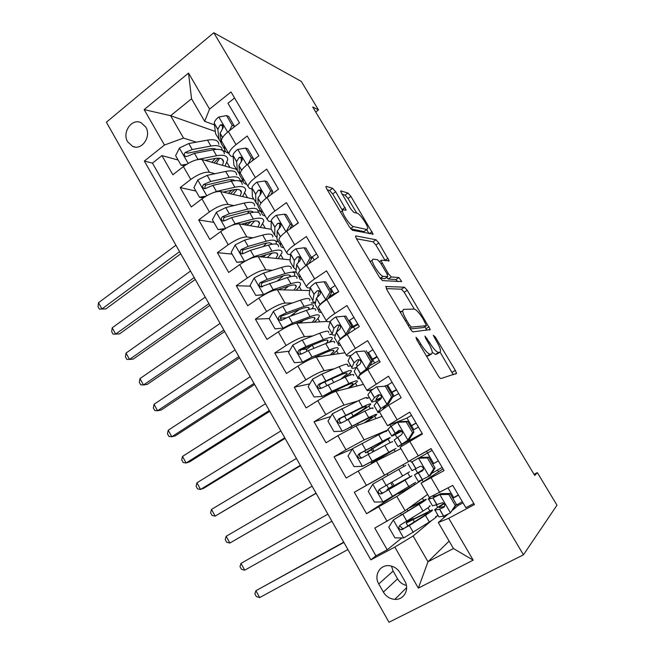 <?xml version="1.0" encoding="UTF-8"?>
<svg xmlns="http://www.w3.org/2000/svg" width="655" height="655" viewBox="0 0 655 655"><rect width="100%" height="100%" fill="white"/><g stroke="black" fill="none" stroke-linecap="round" stroke-linejoin="round"><path stroke-width="0.98" d="M416.007 337.276L416.703 339.708L438.015 375.438C439.292 377.468 440.275 378.508 440.954 378.541L456.568 373.399L455.323 370.402L435.338 337.096L433.274 335.278L436.697 341.574C439.063 345.603 440.357 348.697 440.569 350.859L439.98 352.185L438.662 352.447C436.582 352.177 433.569 348.927 429.639 342.696L424.989 336.097L425.684 338.447L428.345 342.901C430.753 346.986 432.063 350.163 432.284 352.406L431.629 353.872L430.229 354.159C428.018 353.888 424.882 350.531 420.821 344.088L418.095 339.511L416.007 337.276M127.684 141.84L132.58 146.352C141.709 150.937 151.739 136.469 145.787 127.103L141.087 122.698C131.843 117.916 121.756 132.482 127.684 141.84M335.712 191.792L332.625 188.312L326.247 186.339L325.854 186.74L326.853 189.115L349.352 226.827L352.48 230.29L373.121 234.105L350.916 196.394L348.002 193.069L340.919 190.883L340.575 191.244L350.81 209.011L353.798 212.376L357.229 213.26C359.865 213.653 367.774 225.115 367.766 228.529L366.972 229.52L353.487 226.597C350.761 226.368 342.418 214.455 342.426 210.787L343.384 209.682L345.766 210.304L346.118 209.903L335.712 191.792L332.666 193.962L329.571 190.49L327.263 189.794M523.443 554.81L556.987 505.193L537.337 472.623L534.742 475.448L312.672 106.986L318.494 109.934L301.292 81.425L213.808 32.75L523.443 554.81L388.988 622.25L106.397 122.207L213.808 32.75M385.934 286.35L386.794 289.575L410.079 328.613C411.348 330.628 412.347 331.7 413.084 331.839L430.302 329.555L407.263 290.312L404.462 287.201L385.68 286.513M379.458 277.278L356.566 238.911L355.501 236.357L355.837 235.915L376.003 239.763L378.868 242.98L389.111 260.796L381.251 260.199L380.973 260.608L388.366 273.724L391.289 276.959L398.952 277.548L401.695 281.568L382.52 280.627L379.458 277.278M178.111 160.008L161.924 155.612L172.871 174.754L183.384 166.566L190.777 179.454C198.326 174.107 204.548 171.708 209.453 172.273L214.938 173.722M195.919 191.039L180.207 187.592L191.268 206.955L201.936 198.891L209.42 211.917C217.059 206.628 223.265 204.131 228.038 204.425L233.794 205.605M213.923 222.413L198.686 219.933L209.878 239.509L220.702 231.575L228.268 244.749C235.996 239.517 242.186 236.905 246.829 236.938L252.945 237.806M232.116 254.115L217.378 252.642L228.693 272.439L239.681 264.628L247.336 277.957C255.155 272.775 261.32 270.065 265.84 269.811L272.431 270.286M262.704 286.571L262.057 286.546M250.513 286.169L236.275 285.711L247.721 305.729L258.872 298.058L266.61 311.543C274.535 306.417 280.684 303.592 285.056 303.06L292.351 303.019M286.235 317.855L280.414 318.101M269.336 318.567L255.393 319.157L266.962 339.405L278.285 331.872L286.112 345.504C294.136 340.453 300.26 337.505 304.493 336.686L312.844 335.917M307.293 348.935L301.177 349.696L320.524 341.828C326.116 339.658 328.573 339.47 327.893 341.255L326.231 343.351M289.354 351.162L274.723 352.988L286.431 373.473L297.919 366.071L305.844 379.867C313.958 374.873 320.066 371.819 324.151 370.697L334.279 368.781M309.79 383.855L294.275 387.203L306.122 407.918L317.781 400.672L325.797 414.623C334.017 409.694 340.092 406.518 344.039 405.101L357.704 401.032M330.75 416.506L314.056 421.812L326.034 442.772L337.882 435.673L345.979 449.788L364.155 439.898L388.178 429.795M352.398 448.904L334.066 456.822L346.184 478.027L358.211 471.084L366.407 485.363L410.71 460.391L387.121 473.753L388.079 475.407L385.206 477.036L405.813 465.337L398.756 469.348L402.604 475.972L379.401 489.334C377.55 491.275 377.861 492.806 380.342 493.935L381.865 493.616L405.036 480.156L411.946 475.858L391.346 487.173M387.146 473.794L354.306 492.249L366.571 513.7L396.824 496.416L421.484 480.246M398.33 493.117L366.571 513.7M473.802 503.474L465.877 507.715L452.744 485.404L429.393 497.473M443.034 468.89L421.05 483.169L444.049 470.609L431.08 448.56L408.401 461.48L431.154 448.7M400.082 447.226L422.483 433.954L409.67 412.167L387.523 425.684L407.009 418.07M379.441 411.831L388.628 405.248L401.171 397.732L388.513 376.207L366.882 390.306L367.561 390.707L372.638 389.316M359.038 376.854L358.694 376.265C359.71 374.988 362.739 372.777 367.766 369.616L380.121 361.945L367.611 340.674L355.37 348.435C350.384 351.637 347.42 353.937 346.487 355.337L347.322 356.017L350.826 355.46M338.872 342.278L338.398 341.46C339.282 339.986 342.205 337.628 347.15 334.402L359.317 326.575L346.953 305.558L334.901 313.475C329.997 316.742 327.14 319.173 326.329 320.77L327.32 321.728L330.226 321.564M318.936 308.096L318.33 307.056C319.091 305.377 321.908 302.897 326.779 299.597L338.758 291.631L326.534 270.851L314.67 278.915C309.84 282.248 307.089 284.81 306.401 286.603L307.547 287.832L310.233 287.922M299.229 274.306L298.492 273.045C299.13 271.178 301.849 268.566 306.638 265.201L318.436 257.087L306.36 236.553L294.668 244.757C289.919 248.155 287.267 250.849 286.694 252.83L287.995 254.32L290.583 254.615M279.742 240.901L278.883 239.427C279.398 237.372 282.018 234.629 286.734 231.199L298.352 222.946L286.415 202.649L274.904 210.992C270.228 214.455 267.674 217.272 267.224 219.433L268.673 221.185L271.195 221.652M260.477 207.872L259.495 206.186C259.896 203.951 262.418 201.085 267.06 197.589L278.506 189.205L266.7 169.137L255.36 177.611C250.767 181.14 248.302 184.08 247.967 186.421L249.555 188.419L252.06 189.049M241.425 175.213L240.319 173.321C240.614 170.906 243.038 167.917 247.606 164.364L258.881 155.841L247.213 136.011L236.046 144.616C231.518 148.202 229.152 151.256 228.923 153.786L230.658 156.021L233.147 156.799M240.049 180.354L243.152 181.173M183.384 166.566C190.892 161.195 197.122 158.846 202.076 159.509L236.308 169.301M257.996 210.591L260.706 211.147M201.936 198.891C209.543 193.577 215.749 191.121 220.579 191.522L253.698 199.128M275.763 241.04L278.35 241.408M220.702 231.575C228.398 226.319 234.588 223.756 239.288 223.887L271.268 229.266M293.063 271.768L296.175 271.989M239.681 264.628C247.467 259.429 253.641 256.76 258.209 256.613L290.173 259.839M311.199 302.905L315.481 302.88M258.872 298.058C266.757 292.916 272.914 290.132 277.343 289.715L309.79 290.566M329.531 334.377L332.159 334.132M329.678 321.597L330.014 322.162M278.285 331.872C286.268 326.788 292.4 323.898 296.69 323.193L326.346 321.515M348.059 366.186L350.785 365.67M349.565 355.665L350.073 356.525M297.919 366.071C306 361.052 312.116 358.048 316.259 357.049L344.988 352.767M366.784 398.33L369.379 397.56M369.682 390.126L370.362 391.281M317.781 400.672C325.961 395.718 332.052 392.591 336.056 391.289L363.427 384.379M390.036 424.989L390.888 426.446M337.882 435.673L356.083 425.93L382.061 416.334M358.211 471.084L376.338 460.973L400.901 448.626M404.765 581.042L400.082 572.838C397.487 568.614 393.86 566.231 389.193 565.691C379.867 564.561 373.62 575.598 378.762 583.949L383.38 592.095C386.09 596.517 389.905 598.94 394.818 599.366C403.906 600.144 409.858 589.287 404.765 581.042M161.924 155.612L152.459 163.12L144.354 161.064L370.836 559.878L394.818 547.072L413.117 535.986L431.858 520.357M144.354 161.064L164.462 145.033L144.166 109.614L188.534 73.09L209.567 109.082L231.035 91.97L474.441 504.546L448.724 518.285L473.188 560.148L418.34 588.133L394.818 547.072M242.252 159.632L241.065 159.263M271.899 194.044L271.317 193.896M261.386 191.399L260.354 191.137M294.152 225.926L291.671 225.467M312.484 257.104L311.174 256.956M330.98 288.601L329.727 288.56M349.68 320.451L348.485 320.516M368.585 352.636L367.447 352.816M387.694 385.173L384.903 385.942M152.459 163.12L375.937 555.808L387.195 549.791L374.791 528.086L405.093 510.712L427.609 494.419M422.139 479.976L423.097 481.613M234.588 97.996L227.948 103.261L239.484 122.87L228.374 131.516C223.887 135.135 221.546 138.238 221.374 140.825L222.594 142.921M354.306 492.249L366.407 485.363M334.066 456.822L345.979 449.788M314.056 421.812L325.797 414.623M294.275 387.203L305.844 379.867M274.723 352.988L286.112 345.504M255.393 319.157L266.61 311.543M236.275 285.711L247.336 277.957M217.378 252.642L228.268 244.749M198.686 219.933L209.42 211.917M180.207 187.592L190.777 179.454M215.298 131.45L170.619 115.706L183.531 138.074L196.353 142.151M222.618 150.494L225.484 151.403M436.377 516.59L437.99 515.248M413.117 535.986L427.993 561.769L453.457 548.538L438.31 522.526L448.724 518.285M449.133 541.12L427.993 561.769L418.34 588.133M443.279 516.189L444.074 517.548M458.238 505.316L452.793 510.016M447.922 514.224L438.31 522.526M315.718 112.03L318.494 109.934M537.337 472.623L534.087 474.359M214.463 124.9L204.663 121.314L191.538 98.774L170.619 115.706L144.166 109.614M223.027 128.028L222.307 127.766M271.195 222.078L270.916 221.603M290.533 255.213L290.157 254.566M310.093 288.732L309.61 287.897M376.469 402.44L375.544 400.852M401.867 445.949L401.384 445.122M397.028 437.663L395.235 434.584M417.554 472.828L415.319 468.996M411.348 462.193L410.398 460.571M437.72 507.379L436.336 505.005M413.387 519.137L412.519 517.638M429.77 510.843L427.985 507.772M423.621 500.273L422.401 498.185M437.958 515.182L436.312 516.549M401.892 537.894L387.195 549.791M375.937 555.808L370.836 559.878M463.011 502.843L458.279 505.382L457.673 504.35M453.686 497.563L448.053 487.967M421.361 480.295L414.582 484.741L413.985 483.726M409.997 476.873L407.738 472.984M403.914 466.417L402.948 464.755M414.582 484.741L398.625 493.633L398.314 493.084M394.04 485.699L391.968 482.121M438.375 471.485L437.515 470.02M433.684 463.486L426.536 451.328M417.89 436.607L417.636 436.165M413.821 429.672L411.536 425.775M411.455 425.635L406.984 418.021L411.536 415.344M388.202 429.836L378.091 435.035M378.967 459.646L378.516 458.877M374.079 451.197L372.613 448.675M395.219 451.475L394.138 449.625M390.11 442.698L388.112 439.268M394.154 396.177L391.993 392.492M391.805 392.181L387.637 385.083L392.124 382.348M369.428 397.642L366.833 398.412M353.962 416.441L353.7 415.99M376.052 418.553L374.758 416.326M370.288 408.646L368.798 406.084M374.701 363.05L372.662 359.579M372.376 359.104L368.503 352.505L372.932 349.721M350.859 365.785L348.132 366.301M357.098 385.983L355.591 383.396M350.687 374.971L349.688 373.26M354.936 329.399L353.544 327.025M353.168 326.378L349.582 320.27L353.946 317.438M332.159 334.296L329.621 334.533M338.34 353.757L336.629 350.818M331.307 341.673L330.791 340.788M334.156 294.021L330.857 288.388L335.155 285.506M294.537 314.695L293.841 313.483L299.261 309.537L294.234 313.213M315.44 303.069L311.313 303.101M299.9 323.005L299.294 321.957M319.787 321.883L317.872 318.592M314.187 260.01L312.329 256.85L316.578 253.919M296.306 272.218L293.194 271.997M280.692 289.805L280.168 288.904M301.431 290.345L299.319 286.718M294.169 225.918L298.189 222.667M278.498 241.67L275.992 241.318M283.263 259.143L280.962 255.18M260.878 211.442L258.054 210.869M265.291 228.259L262.794 223.977M243.193 181.468L240.057 180.641M247.508 197.712L244.831 193.102M209.567 109.082L204.663 121.314M183.531 138.074L164.462 145.033M225.836 151.813L223.216 150.977M229.905 167.475L227.048 162.555M453.457 548.538L473.188 560.148M188.534 73.09L191.538 98.774M391.469 566.092L393.139 571.086L397.56 578.84C399.64 582.311 402.588 584.514 406.403 585.447M426.52 356.164L430.229 354.159M428.763 355.624L426.937 356.164M432.284 352.472L435.469 354.404L438.662 352.447M437.163 353.897L435.469 354.404M453.301 374.758L440.086 352.153M414.263 309.07L404.209 292.286L401.4 289.191L386.253 288.601M426.855 330.316L424.841 326.714M409.326 324.831L411.422 327.082L426.495 325.682L423.105 318.919C419.323 312.902 416.334 309.619 414.132 309.07L403.48 309.389L402.678 310.879C402.882 313.016 404.151 316.07 406.468 320.041L409.326 324.831L408.237 325.519M423.482 327.565L410.276 328.933M399.894 311.543L401.875 311.387M356.484 238.78L373.006 241.793L376.003 239.763M385.271 260.715L375.872 245.003L373.006 241.793M386.45 277.515L388.169 278.997L395.907 279.546L398.952 277.548M397.806 281.601L395.907 279.546M372.965 259.126L372.155 260.322C372.138 264.186 380.694 276.541 383.24 276.328L387.727 276.68L386.892 273.594L380.563 263.015L377.591 259.724L372.965 259.126M384.829 278.58L380.219 278.44M369.895 261.255L370.624 261.345M342.426 210.353L332.666 193.962M364.745 231.043L363.951 231.583L350.777 228.841M356.779 213.145L347.985 198.465L345.062 195.157L341.951 194.216M372.081 231.673L369.109 233.704L366.702 229.7M414.386 521.855L413.084 519.611L406.174 523.001L407.41 521.74L407.484 520.799M411.471 518.293L411.618 519.251L410.366 520.578L431.858 510.057C433.741 509.606 431.604 511.35 425.447 515.288L429.352 522.01C435.485 518.015 437.589 516.214 435.673 516.599M421.509 502.246L421.312 501.91C422.819 501.443 420.985 502.827 415.81 506.045L393.442 519.849L388.775 527.119L394.973 537.919L403.824 537.894L429.352 522.01M393.442 519.849L419.094 504.358C425.283 500.502 427.469 498.856 425.66 499.413L409.228 507.723M421.312 501.91L407.918 508.665M429.459 505.93C431.309 505.439 429.156 507.15 422.983 511.056L400.058 525.212C398.166 527.218 398.527 528.765 401.138 529.862L409.326 525.531L425.447 515.288M413.084 519.611L427.51 512.562C429.066 512.185 427.273 513.651 422.131 516.934L404.127 528.315L402.612 528.708L400.262 526.309M343.883 542.446L255.917 590.712L259.675 597.581L347.903 549.553M259.675 597.581L256.375 596.59L254.877 593.848L255.917 590.712L343.728 542.176M455.266 505.472L456.461 504.456L450.329 512.971L455.266 505.472L448.79 494.435L439.587 494.623L433.029 497.931L428.607 499.151C427.682 499.388 428.239 498.807 430.278 497.407M439.587 494.623L440.856 493.665L437.54 495.319L433.102 496.58L433.446 495.868M450.329 512.971L443.656 516.132L438.932 516.869L435.002 510.122L439.611 509.205L443.713 507.314C445.392 505.529 445.007 504.006 442.559 502.737L432.529 505.873L428.607 499.151M455.798 505.455L462.315 501.673M456.461 504.456L450.018 493.477L448.79 494.435M440.856 493.665L450.018 493.477M458.336 494.902L452.744 498.111M443.893 503.408C436.443 508.034 433.479 510.27 435.002 510.122M444.573 506.413L439.505 507.543C438.326 507.723 439.873 506.43 444.156 503.67M452.883 498.349L458.467 495.123M393.95 486.526L393.639 485.994L386.941 489.67L388.505 488.442L386.827 485.085M390.798 482.792L392.525 486.182L391.322 487.124M387.662 475.653L372.859 484.07L368.274 491.381L374.398 502.058L383.118 501.902L415.712 482.326M372.859 484.07L398.756 469.348M387.654 475.645L388.079 475.399M409.572 471.78L402.604 475.972M393.639 485.994L407.606 478.33L383.543 492.585L381.906 492.969L379.72 490.235M244.7 570.186L241.474 569.301L239.992 566.591L240.983 563.374L327.901 514.159L240.983 563.374L244.7 570.186L331.897 521.224M369.068 453.874L367.25 452.196L365.646 452.769L372.114 448.781L371.336 447.439M352.406 448.888L362.444 466.344L354.06 466.614L348.002 456.06L352.513 448.708L378.656 434.74L382.454 441.29C388.841 437.925 391.322 436.836 389.897 438.015L369.821 450.427L371.205 449.879L373.104 451.721M362.444 466.344L395.972 448.438L378.672 459.147M362.657 466.335L391.649 450.886L371.516 462.938L378.811 459.384M378.656 434.74C385.058 431.432 387.572 430.392 386.188 431.637M382.454 441.29L358.981 453.882C357.171 455.749 357.442 457.264 359.791 458.418L361.421 458.115L384.862 445.425C391.24 442.035 393.696 440.905 392.247 442.043M359.791 458.418L361.445 457.64C359.022 456.437 358.801 454.914 360.766 453.063L379.343 443.198C384.681 440.389 386.753 439.472 385.574 440.447L372.114 448.781M312.091 486.182L226.172 536.281L229.864 543.036L316.119 493.305M316.037 493.158L229.864 543.036L226.704 542.258L225.23 539.573L226.172 536.281M366.775 398.305C367.954 396.733 365.285 397.479 358.776 400.524L332.404 413.747L327.967 421.149L333.952 431.579L342.434 431.178L368.683 417.587C375.143 414.402 377.738 413.518 376.453 414.926L365.531 422.442M342.434 431.178L365.646 419.577C371.033 416.916 373.203 416.171 372.138 417.341L363.983 423.007M358.776 400.524L362.534 407.001C369.027 403.898 371.663 403.103 370.443 404.61C368.552 406.55 363.304 410.136 354.699 415.376L351.023 417.882M347.543 419.585L353.11 415.933L351.391 412.961M362.534 407.001L338.799 418.832C337.022 420.641 337.26 422.139 339.495 423.31L341.206 423.015L364.917 411.094C371.393 407.959 374.013 407.132 372.769 408.597M339.495 423.31L341.239 422.712C338.93 421.476 338.741 419.978 340.682 418.209L359.521 409.023C364.941 406.436 367.144 405.764 366.137 407.017C364.581 408.614 360.234 411.586 353.11 415.933M296.412 458.443L211.491 509.426L215.151 516.115L300.53 465.73M300.317 465.353L215.151 516.115L212.064 515.452L210.607 512.783L211.491 509.426M347.568 365.343C348.55 363.451 345.734 363.902 339.118 366.694L321.916 374.128L312.525 379.196L308.161 386.638L314.081 396.946L322.44 396.422L331.839 391.305L348.918 383.56C355.485 380.637 358.228 380.047 357.147 381.783L349.713 387.842M322.44 396.422L345.971 385.672C351.448 383.224 353.741 382.725 352.849 384.166L347.985 388.276M344.178 377.591C348.018 374.848 350.36 372.851 351.203 371.581C352.226 369.748 349.434 370.247 342.835 373.088L318.846 384.19C317.11 385.942 317.307 387.416 319.444 388.611L321.228 388.325L345.193 377.141C351.776 374.267 354.543 373.727 353.503 375.528M319.444 388.611L321.269 388.186C319.067 386.925 318.919 385.443 320.827 383.748L339.912 375.233C345.422 372.859 347.748 372.433 346.913 373.956L340.985 379.016M280.872 430.941L196.942 482.8L200.569 489.432L203.983 488.131L285.089 438.408M284.745 437.794L200.569 489.432L197.548 488.876L196.107 486.231L196.942 482.8M418.308 458.254L432.144 450.378L412.609 461.488L419.667 457.477L428.697 457.165L427.379 457.935L418.308 458.254L419.667 457.477M428.919 476.382L433.774 468.841L435.067 468.014L430.229 475.514L418.34 481.54L414.451 474.875L422.401 470.863C424.022 469.119 423.679 467.604 421.37 466.327L419.863 466.524L412.003 470.667L408.13 464.027M431.539 473.483L442.15 467.383M433.774 468.841L427.379 457.935M435.067 468.014L428.697 457.165M438.31 460.858L432.734 464.027M423.417 469.389L414.451 474.875M422.909 470.446L418.938 472.32L423.392 469.512M432.767 464.084L438.342 460.907M412.544 432.644L413.927 431.997L409.17 439.554L407.762 440.234L412.544 432.644L406.215 421.869L397.274 422.319L391.15 426.2L387.891 429.303L391.715 435.87C390.707 436.869 394.048 435.305 401.736 431.178M397.274 422.319L398.952 421.714L407.639 421.28L406.215 421.869M409.17 439.554L402.448 444.09L422.197 433.471M407.762 440.234L397.978 446.62L422.246 433.553M413.927 431.997L407.639 421.28M410.587 426.307L416.138 423.171M416.064 423.04L410.505 426.159M401.581 431.015L396.177 433.356L399.779 430.278M412.879 430.204L418.43 427.068M397.978 446.62L394.138 440.029L401.343 434.846C402.915 433.127 402.604 431.629 400.418 430.351L398.829 430.556L391.715 435.87M391.551 396.881L393.041 396.414L388.358 404.004L386.859 404.512L391.551 396.881L385.304 386.237L376.494 386.81L370.583 390.969L367.873 394.973L371.663 401.466C370.886 402.825 374.136 401.695 381.398 398.101M376.494 386.81L385.304 386.237M388.358 404.004L385.369 406.01L383.044 408.728M386.859 404.512L380.833 408.532L377.853 412.093C377.313 412.765 377.894 412.773 379.605 412.118M393.041 396.414L386.818 385.82M391.043 393.016L396.578 389.921M396.406 389.619L390.863 392.697M381.521 397.487C377.255 399.476 375.454 399.976 376.109 398.977L379.441 394.736M392.689 396.979L398.748 393.614M377.853 412.093L374.054 405.576L376.936 401.842L380.53 399.255C382.045 397.56 381.775 396.078 379.703 394.793L378.05 395.014L374.472 397.626L371.663 401.466M370.812 361.535L372.392 361.241L367.791 368.88L366.194 369.207L370.812 361.535L364.639 351.014L355.96 351.71L350.245 356.14L348.092 361.036L351.833 367.455C351.326 368.667 352.799 368.65 356.255 367.414M355.96 351.71L364.639 351.014M367.791 368.88L364.507 371.704M366.194 369.207L360.381 373.506L359.161 375.733M358.784 376.428L357.957 377.96C357.515 378.803 358.195 378.975 359.988 378.484M372.392 361.241L366.243 350.769M371.712 360.094L377.231 357.032M376.961 356.574L371.434 359.603M357.859 365.613L356.263 364.991L359.21 359.652L357.507 359.882L354.093 362.723L351.833 367.455M369.756 365.621L379.286 360.52M357.957 377.96L354.199 371.516L356.525 366.89L359.963 364.074C361.429 362.403 361.183 360.93 359.218 359.652M328.581 332.74C329.367 330.529 326.403 330.693 319.689 333.239L302.25 340.06L292.875 345.038L288.577 352.513L294.431 362.706L302.675 362.068L312.05 357.04L329.375 349.917C336.04 347.248 338.93 346.945 338.054 349C337.366 350.278 335.401 352.169 332.142 354.683M302.675 362.068L304.526 361.773L326.517 352.144C332.077 349.909 334.492 349.647 333.763 351.358L330.267 354.961M312.476 345.046L312.206 345.226C308.849 347.437 306.908 349.058 306.384 350.073L306.712 350.646M315.833 356.549L314.556 357.483M329.334 342.238L332.175 338.913C332.994 336.76 330.063 336.973 323.365 339.568L305.967 346.503L299.13 349.942C297.419 351.645 297.591 353.102 299.63 354.306L301.48 354.027L308.325 350.581L325.691 343.572C332.372 340.952 335.294 340.698 334.443 342.811M301.472 354.036C299.425 352.734 299.327 351.276 301.194 349.68L299.13 349.942M265.471 403.693L182.516 456.404L186.11 462.987L189.606 461.865L269.786 411.324M269.311 410.488L186.11 462.987L183.163 462.528L181.73 459.908L182.516 456.404M350.319 326.608L351.989 326.477L347.461 334.156L345.774 334.32L350.319 326.608L344.219 316.201L335.655 317.02C332.511 319.124 330.677 320.688 330.145 321.711L328.523 327.475L332.224 333.821C331.889 335.049 333.002 335.385 335.54 334.82M347.461 334.156L346.217 335.016M345.774 334.32L340.166 338.872L339.839 339.798M338.93 342.377L338.275 344.211C337.947 345.226 338.717 345.562 340.592 345.226M351.989 326.477L345.906 316.128L344.219 316.201M350.818 328.45L358.097 324.495M357.728 323.881L351.547 327.222M336.596 331.962L339.11 325.036L337.21 325.167L333.952 328.221L332.224 333.821M338.275 344.211L334.566 337.841L336.351 332.339L339.634 329.309C341.05 327.656 340.829 326.198 338.962 324.921L337.21 325.167M309.799 300.489C310.388 297.976 307.285 297.861 300.465 300.162L282.804 306.376L273.446 311.264L269.221 318.772L275.002 328.859L283.132 328.098L292.498 323.169L310.052 316.652C316.815 314.236 319.853 314.203 319.165 316.578C318.641 317.929 316.979 319.804 314.179 322.203M283.132 328.098L275.002 328.859M287.545 326.517L288.88 325.871M295.52 323.365L307.277 318.985C312.918 316.963 315.456 316.93 314.891 318.903L312.157 322.317M293.841 313.483L290.132 316.291M297.305 322.702L298.418 323.095M312.026 308.767L313.352 306.597C313.982 304.133 310.896 304.067 304.1 306.417L286.481 312.746L279.628 316.078C277.957 317.74 278.097 319.181 280.045 320.393L281.953 320.123L288.806 316.774L306.401 310.372C313.188 307.997 316.25 308.03 315.595 310.454M299.933 323.005L303.756 320.303M281.789 320.213C280.004 318.838 280.004 317.429 281.781 315.997L301.357 308.783C307.023 306.818 309.602 306.859 309.086 308.914L308.783 309.569M250.21 376.69L168.212 430.237L171.774 436.762L175.36 435.829L254.615 384.477M254.017 383.421L171.774 436.762L168.892 436.41L167.475 433.807L168.212 430.237M326.436 299.834L325.592 299.826L330.063 292.081L324.029 281.797L315.587 282.739C312.492 284.884 310.724 286.53 310.282 287.684L309.176 294.291L312.836 300.571C312.64 301.824 313.565 302.373 315.612 302.209M325.592 299.826C322.473 301.955 320.672 303.56 320.189 304.649L320.164 304.706M319.288 308.71L318.821 310.838C318.592 312.017 319.452 312.517 321.409 312.337M330.063 292.081L331.815 292.122L325.805 281.887L324.029 281.797M331.815 292.122L327.95 298.819M328.499 297.861L331.692 296.33M338.709 291.549L329.383 296.33M318.821 310.838L315.153 304.542L316.414 298.189L319.542 294.938C320.909 293.301 320.713 291.852 318.936 290.591L317.143 290.845L314.04 294.12L312.836 300.571M317.528 296.69L319.141 290.894L317.143 290.845M291.213 268.591C291.622 265.766 288.372 265.381 281.462 267.445L263.572 273.078L254.238 277.867L250.079 285.416L255.802 295.389L263.809 294.521L273.16 289.682L290.943 283.754C297.796 281.576 300.981 281.822 300.481 284.499C300.08 285.94 298.639 287.84 296.15 290.206M263.809 294.521L264.595 294.529M277.712 289.723L288.249 286.202C293.972 284.368 296.633 284.573 296.224 286.8L294.005 290.149M283.484 275.771L277.564 280.733M264.26 294.717L255.802 295.389M279.57 289.109L278.825 289.756M294.095 276.123L294.725 274.625C295.168 271.858 291.95 271.53 285.056 273.634L267.207 279.374L260.346 282.6C258.709 284.221 258.823 285.645 260.69 286.857L287.332 277.548C294.21 275.411 297.419 275.714 296.952 278.44M283.926 289.887L288.544 286.104M262.36 286.751C260.813 285.334 260.895 283.975 262.589 282.698L282.395 276.107C287.889 274.412 290.599 274.592 290.525 276.639M235.088 349.934L154.031 404.299L157.568 410.759L161.228 410.014L239.583 357.876M238.854 356.598L157.568 410.759L154.752 410.505L153.344 407.934L154.031 404.299M305.844 265.758L310.036 257.947L304.076 247.786L295.757 248.843C292.711 251.037 291.008 252.765 290.64 254.042L290.042 261.476L293.661 267.682L296.142 269.786M305.639 265.742L301.341 269.361M299.875 275.419L299.589 277.835C299.458 279.177 300.408 279.841 302.438 279.808M310.036 257.947L311.878 258.152L305.942 248.04L304.076 247.786M311.878 258.152L308.693 263.785M299.589 277.835L295.954 271.612L296.699 264.423L299.679 260.968C301.005 259.347 300.825 257.906 299.13 256.654L297.313 256.924L294.349 260.403L293.661 267.682M298.385 262.123L299.401 257.153L297.313 256.924M272.832 237.028C273.053 233.909 269.663 233.262 262.663 235.088L244.561 240.148L235.243 244.847L231.149 252.437L236.807 262.295L244.708 261.312L254.042 256.563L272.038 251.217C278.989 249.277 282.313 249.801 281.994 252.765L278.17 258.627M259.478 256.744L269.434 253.772C275.239 252.142 278.007 252.568 277.753 255.041L275.911 258.398M266.569 243.103L263.204 246.607M244.012 261.836L236.807 262.295M266.102 254.762L262.974 257.096M261.075 256.907L260.788 256.351M276.025 244.037L276.312 243.005C276.566 239.935 273.2 239.337 266.225 241.204L248.155 246.37L241.286 249.498C239.681 251.086 239.771 252.486 241.556 253.698L243.562 253.452L250.431 250.316L268.468 245.076C275.444 243.185 278.784 243.75 278.506 246.779M267.281 257.53L271.882 253.141M243.169 253.649C241.851 252.208 241.998 250.914 243.619 249.76L263.646 243.791C268.517 242.448 271.301 242.596 271.997 244.241M262.557 255.827L261.099 256.891M220.096 323.406L139.974 378.582L143.478 384.984L147.219 384.411L224.673 331.504M223.838 330.014L143.478 384.984L140.727 384.829L139.335 382.274L139.974 378.582M286.153 231.624L290.247 224.215L284.352 214.169L276.148 215.331C273.151 217.575 271.514 219.384 271.219 220.776L271.129 229.021L274.707 235.161L277.008 237.618M280.676 242.497L280.561 245.207C280.528 246.706 281.56 247.516 283.664 247.639M290.247 224.215L292.163 224.575L286.292 214.578L284.352 214.169M292.163 224.575L289.649 229.135M280.561 245.207L276.967 239.042L277.212 231.043L280.045 227.391C281.322 225.77 281.159 224.338 279.546 223.101L277.704 223.388L274.887 227.064L274.707 235.161M279.235 228.136L279.881 223.789L277.704 223.388M227.219 227.522L235.137 223.814L253.346 219.04C260.387 217.337 263.842 218.115 263.711 221.382L260.313 227.424M241.269 224.223L250.824 221.701C256.703 220.26 259.585 220.899 259.486 223.625L257.939 227.023M223.985 229.365L218.025 229.561L212.433 219.818L216.453 212.195L225.762 207.578L244.078 203.083C251.168 201.494 254.689 202.403 254.639 205.809M249.219 211.139L247.369 213.595M218.025 229.561L225.369 228.538M257.98 212.392L258.086 211.712C258.16 208.364 254.664 207.504 247.59 209.141L229.315 213.743L222.438 216.772C220.858 218.32 220.931 219.703 222.643 220.915L224.69 220.678L231.567 217.632L249.817 212.965C256.875 211.303 260.363 212.13 260.264 215.454M246.886 225.164L251.111 221.619M250.341 225.746L254.623 220.981M224.215 220.899C223.101 219.466 223.314 218.23 224.853 217.198L245.093 211.827C249.449 210.763 252.216 210.91 253.403 212.261M247.68 222.528L244.921 224.837M205.244 297.116L126.038 353.078L129.51 359.431L133.333 359.038L209.903 305.369M208.945 303.666L129.51 359.431L126.824 359.374L125.441 356.836L126.038 353.078M267.019 197.622L270.679 190.867L264.849 180.936L256.76 182.213C253.812 184.489 252.232 186.38 252.019 187.887L252.412 196.926L258.16 205.736M261.689 209.952L261.746 212.932C261.812 214.586 262.925 215.544 265.103 215.814M270.679 190.867L272.677 191.383L266.88 181.5L264.849 180.936M272.677 191.383L270.802 194.846M261.746 212.932L258.193 206.841L257.947 198.047L260.633 194.183C261.869 192.578 261.722 191.154 260.182 189.925L258.316 190.228L255.647 194.109L255.949 203.001M260.158 194.633L260.584 190.801L258.316 190.228M210.951 193.602L216.437 191.432L234.858 187.215C241.99 185.733 245.576 186.773 245.625 190.318L242.587 196.574M223.159 192.111L232.419 189.975C238.363 188.722 241.359 189.582 241.408 192.537L240.107 196.009M204.204 197.286L201.724 197.671L199.456 197.204L193.921 187.559L197.884 179.912L207.168 175.376L225.688 171.43C232.861 170.063 236.52 171.225 236.651 174.918M231.739 179.691L230.814 181.329M199.456 197.204L205.948 196.197M240.025 181.132L240.057 180.764C239.951 177.12 236.324 176.007 229.168 177.415L210.689 181.468L203.795 184.399C202.248 185.922 202.297 187.281 203.942 188.493L206.022 188.263L212.908 185.324L231.362 181.206C238.518 179.773 242.129 180.854 242.211 184.456M230.494 193.798L235.063 189.5M233.286 194.437L237.167 189.393M205.498 188.509C204.573 187.084 204.835 185.914 206.292 184.988L226.753 180.207C230.634 179.38 233.319 179.519 234.817 180.641M231.804 190.114L228.448 193.331M190.515 271.064L112.218 327.795L115.665 334.091L119.562 333.87L195.264 279.456M194.183 277.556L115.665 334.091L113.037 334.132L111.669 331.618L112.218 327.795M248.098 163.996L251.332 157.896L245.568 148.071L237.593 149.455C234.695 151.78 233.18 153.745 233.033 155.366L233.909 165.183L239.558 174.165M242.915 177.759L243.136 181.009C243.292 182.819 244.495 183.924 246.747 184.333M251.332 157.896L253.411 158.559L247.672 148.791L245.568 148.071M253.411 158.559L252.159 160.925M243.136 181.009L239.624 174.983L238.895 165.412L241.441 161.359C242.637 159.755 242.506 158.338 241.024 157.126L239.149 157.446L236.627 161.523L237.405 171.184M241.22 161.58L241.507 158.182L239.149 157.446M205.162 160.393L214.21 158.592C220.227 157.528 223.33 158.592 223.519 161.785L222.43 165.33M222.217 150.241L222.217 150.134C221.939 146.221 218.18 144.853 210.935 146.04L192.259 149.553L185.365 152.386C183.842 153.876 183.875 155.227 185.455 156.439L187.567 156.209L194.461 153.36L197.949 159.402L216.568 155.734C223.789 154.474 227.506 155.759 227.727 159.591L225.017 166.075M184.694 165.592L181.083 165.191L175.614 155.661L179.511 147.973L188.779 143.527L207.496 140.121C214.758 138.975 218.541 140.383 218.844 144.354M214.267 148.685L213.882 149.651M181.083 165.191L186.74 164.225M194.461 153.36L213.112 149.79C220.35 148.579 224.092 149.905 224.346 153.794M213.964 162.915L218.483 158.158M216.215 163.553L219.679 158.256M185.365 152.386L187.936 153.139L208.601 148.931C212.048 148.292 214.611 148.439 216.273 149.365M215.389 158.379L211.835 162.301M175.917 245.232L98.512 302.716L101.926 308.964L105.905 308.914L180.747 253.78M179.56 251.667L101.926 308.964L99.372 309.103L98.013 306.606L98.512 302.716M105.905 308.914L99.372 309.103M229.373 130.738L232.206 125.293L226.507 115.583L218.639 117.073C215.79 119.431 214.332 121.478 214.259 123.214L215.601 133.776L221.185 142.905M224.338 145.926L224.731 149.438C224.976 151.395 226.262 152.64 228.579 153.188M232.206 125.293L234.367 126.112L228.693 116.451L226.507 115.583M234.367 126.112L233.712 127.365M224.731 149.438L221.251 143.478L220.072 133.358L222.463 128.904C223.625 127.299 223.494 125.899 222.086 124.696L220.203 125.031L217.812 129.297L219.065 139.72M222.438 128.929L222.635 125.932L220.203 125.031M202.076 159.509L209.453 172.273M220.579 191.522L228.038 204.425M239.288 223.887L246.829 236.938M258.209 256.613L265.84 269.811M277.343 289.715L285.056 303.06M296.69 323.193L304.493 336.686M316.259 357.049L324.151 370.697M336.056 391.289L344.039 405.101M356.083 425.93L364.155 439.898M376.338 460.973L384.501 475.104M396.824 496.416L405.093 510.712M431.113 477.806L439.726 492.527M228.374 131.516L236.046 144.616M247.606 164.364L255.36 177.611M267.06 197.589L274.904 210.992M286.734 231.199L294.668 244.757M306.638 265.201L314.67 278.915M326.779 299.597L334.901 313.475M347.15 334.402L355.37 348.435M367.766 369.616L376.085 383.822M388.628 405.248L397.045 419.626M409.743 441.314L418.258 455.855M378.778 506.913L387.072 521.355M397.56 578.84L383.38 592.095M393.139 571.086L378.762 583.949M419.724 344.767L420.821 344.088M428.345 355.878L431.629 353.872M425.963 338.905L426.986 338.267M428.607 343.335L429.639 342.696M436.787 354.126L439.98 352.185M434.371 337.693L435.338 337.096M452.155 372.294L455.323 370.402M416.989 340.199L418.095 339.511M401.4 289.191L404.462 287.201M404.209 292.286L407.263 290.312M426.02 328.687L429.123 326.747M409.784 328.114L411.422 327.082M423.367 327.631L426.495 325.682M405.38 320.729L406.468 320.041M375.872 245.003L378.868 242.98M385.025 260.272L388.038 258.267M381.063 263.859L382.061 263.195M387.334 274.396L388.366 273.724M388.169 278.997L391.289 276.959M380.162 278.359L383.24 276.328M384.583 278.743L387.727 276.68M342.033 209.641L345.095 207.496M350.581 228.603L353.487 226.597M363.951 231.583L366.972 229.52M345.062 195.157L348.002 193.069M347.985 198.465L350.916 196.394M329.571 190.49L332.625 188.312M411.479 519.53L407.41 521.74M393.327 520.029L403.603 537.894M408.024 510.859L407.099 509.262M419.094 504.358L422.983 511.056M409.326 525.531L413.28 532.376M402.89 514.388L406.837 521.208M404.127 528.315L402.555 529.543M450.452 512.783L439.816 494.615M436.959 504.858L432.93 497.964M443.55 516.148L439.505 509.23M444.319 506.814L443.713 507.314M392.37 486.477L388.349 488.736M372.744 484.25L382.905 501.91M405.036 480.156L408.9 486.804M388.652 489.719L392.566 496.49M382.299 478.707L386.188 485.453M383.543 492.585L381.865 493.616M378.041 459.032L377.567 458.205M384.862 445.425L388.677 451.999M368.225 454.333L372.089 461.022M361.937 443.443L365.785 450.116M360.766 453.063L358.981 453.882M371.205 449.879L367.25 452.196M332.298 413.935L342.221 431.186M358.4 425.07L357.548 423.605M364.917 411.094L368.683 417.587M348.026 419.347L351.841 425.963M341.812 408.589L345.619 415.18M340.682 418.209L338.799 418.832M312.419 379.384L322.227 396.439M338.496 390.675L337.759 389.398M333.641 382.283L331.667 378.868M345.193 377.141L348.918 383.56M339.118 366.694L342.835 373.088M328.057 384.763L331.839 391.305M321.916 374.128L325.682 380.645M320.827 383.748L318.846 384.19M429.033 476.193L418.537 458.246M415.86 468.726L411.88 461.906M422.377 479.878L418.381 473.041M407.877 440.045L397.503 422.311M395.006 433.012L391.076 426.274M401.45 444.033L397.495 437.27M399.272 430.36L398.829 430.556M386.974 404.323L376.715 386.794M374.406 397.716L370.517 391.051M380.768 408.614L376.862 401.924M379.057 394.711L378.05 395.014M366.309 369.019L356.173 351.694M354.036 362.829L350.196 356.246M360.324 373.596L356.467 366.988M359.055 359.611L357.507 359.882M292.769 345.226L302.463 362.084M318.821 356.664L318.191 355.575M313.982 348.296L312.206 345.226M325.691 343.572L329.375 349.917M319.689 333.239L323.365 339.568M308.325 350.581L312.05 357.04M302.25 340.06L305.967 346.503M345.889 334.124L335.868 317.004M333.903 328.343L330.104 321.834M340.117 338.987L336.31 332.462M273.34 311.452L282.927 328.122M306.401 310.372L310.052 316.652M300.465 300.162L304.1 306.417M288.806 316.774L292.498 323.169M282.804 306.376L286.481 312.746M281.781 315.997L279.628 316.078M297.657 322.686L296.911 323.177M325.707 299.638L315.8 282.714M313.999 294.251L310.249 287.823M320.131 304.747L316.381 298.32M254.132 278.056L263.613 294.537M287.332 277.548L290.943 283.754M281.462 267.445L285.056 273.634M269.508 283.361L273.16 289.682M263.572 273.078L267.207 279.374M262.589 282.698L260.346 282.6M305.754 265.545L295.962 248.818M294.324 260.551L290.615 254.189M300.162 270.54L296.674 264.579M235.137 245.044L244.511 261.337M268.468 245.076L272.038 251.217M262.663 235.088L266.225 241.204M250.431 250.316L254.042 256.563M244.561 240.148L248.155 246.37M243.619 249.76L241.286 249.498M285.973 231.755L276.353 215.307M274.879 227.236L271.203 220.948M280.422 236.725L277.196 231.215M216.355 212.392L225.574 228.423M249.817 212.965L253.346 219.04M244.078 203.083L247.59 209.141M231.567 217.632L235.137 223.814M225.762 207.578L229.315 213.743M224.853 217.198L222.438 216.772M266.307 198.154L256.956 182.18M255.647 194.289L252.011 188.075M260.903 203.304L257.939 198.228M197.777 180.1L206.767 195.722M231.362 181.206L234.858 187.215M225.688 171.43L229.168 177.415M212.908 185.324L216.437 191.432M207.168 175.376L210.689 181.468M206.292 184.988L203.795 184.399M246.869 164.937L237.79 149.422M236.627 161.72L233.041 155.571M241.613 170.259L238.895 165.609M179.413 148.169L188.157 163.382M213.112 149.79L216.568 155.734M207.496 140.121L210.935 146.04M188.779 143.527L192.259 149.553M227.653 132.097L218.835 117.04M217.82 129.51L214.275 123.427M222.536 137.583L220.072 133.358M135.02 147.023L132.58 146.352M421.05 483.169L429.533 497.71M400.017 447.111L408.401 461.48M379.237 411.479L387.523 425.684M358.694 376.265L366.882 390.306M338.398 341.46L346.487 355.337M318.33 307.056L326.329 320.77M298.492 273.045L306.401 286.603M278.883 239.427L286.694 252.83M259.495 206.186L267.224 219.433M240.319 173.321L247.967 186.421M221.374 140.825L228.923 153.786M406.632 587.625L394.818 599.366M455.348 374.128L456.568 373.399M429.565 330.014L430.302 329.555M400.377 312.345L402.678 310.879M388.587 261.14L389.111 260.796M379.564 261.541L380.973 260.608M370.14 261.664L372.155 260.322M345.603 210.263L346.118 209.903M340.567 212.097L342.426 210.787M372.638 234.424L373.121 234.105M411.618 519.251L407.541 521.462M406.174 523.001L407.893 525.973M400.704 513.528L401.499 514.895M427.764 513.004L427.51 512.562M402.612 528.708L401.138 529.862M433.029 497.931L437.057 504.833M439.611 509.205L443.656 516.132M392.525 486.182L388.505 488.442M386.941 489.67L387.351 490.374M381.906 492.969L380.342 493.935M370.886 461.841L371.516 462.938M364.622 450.992L365.646 452.769M350.769 426.986L351.416 428.108M344.579 416.261L346.732 419.994M372.138 417.341L371.852 416.85M366.137 407.017L365.793 406.427M330.881 392.525L331.283 393.221M324.757 381.914L326.755 385.377M352.849 384.166L352.374 383.363M346.913 373.956L346.38 373.055M411.97 461.857L415.95 468.677M418.471 472.992L422.467 479.837M391.15 426.2L395.088 432.947M397.577 437.212L401.531 443.975M370.583 390.969L374.472 397.626M376.936 401.842L380.833 408.532M350.245 356.14L354.093 362.723M356.525 366.89L360.381 373.506M306.384 350.073L306.998 351.145M333.763 351.358L333.117 350.237M327.893 341.255L327.189 340.043M301.423 354.06L299.63 354.306M330.145 321.711L333.952 328.221M336.351 332.339L340.166 338.872M314.891 318.903L314.064 317.478M309.086 308.914L308.202 307.4M281.552 320.32L280.045 320.393M310.282 287.684L314.04 294.12M316.414 298.189L320.189 304.649M296.224 286.8L295.225 285.081M290.337 276.68L289.42 275.108M261.926 286.898L260.69 286.857M290.64 254.042L294.349 260.403M296.699 264.423L300.227 270.466M277.753 255.041L276.582 253.026M271.522 244.331L270.851 243.161M242.563 253.804L241.556 253.698M271.219 220.776L274.887 227.064M277.212 231.043L280.487 236.651M259.486 223.625L258.144 221.325M252.912 212.326L252.47 211.565M223.445 221.054L222.643 220.915M252.019 187.887L255.647 194.109M257.947 198.047L260.968 203.222M241.408 192.537L239.91 189.966M204.581 188.64L203.942 188.501M233.033 155.366L236.627 161.523M238.895 165.412L241.67 170.169M223.519 161.785L221.865 158.936M185.954 156.578L185.455 156.439M214.259 123.214L217.812 129.297M220.055 133.145L222.594 137.493"/></g></svg>
